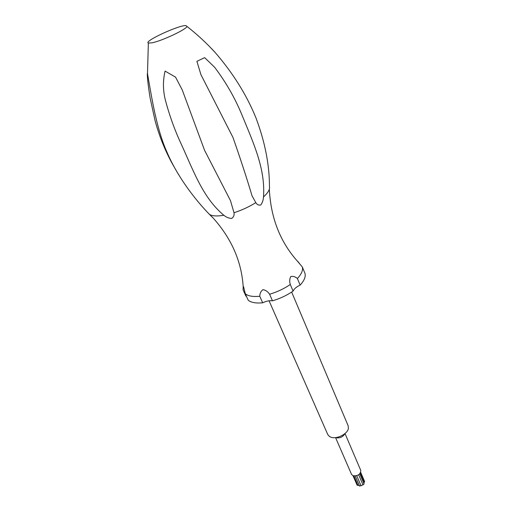<?xml version="1.0" encoding="UTF-8"?>
<svg xmlns="http://www.w3.org/2000/svg" width="512" height="512" viewBox="0 0 512 512"><rect width="100%" height="100%" fill="white"/><g stroke="black" fill="none" stroke-linecap="round" stroke-linejoin="round"><path stroke-width="0.77" d="M297.888 261.491L299.635 263.712M293.075 291.104L290.285 284.493C289.382 281.555 289.549 278.918 290.778 276.576C293.037 275.981 295.238 276.634 297.395 278.522C301.53 274.067 303.181 270.221 302.336 266.976L304.998 273.472C305.856 276.762 304.237 280.64 300.134 285.114C296.384 286.886 294.035 288.883 293.075 291.104C286.899 295.36 280.032 298.598 272.474 300.832C269.715 300.365 266.445 301.024 262.669 302.803C255.949 303.43 251.13 302.573 248.218 300.23L245.312 293.805C248.211 296.102 253.03 296.922 259.77 296.256C259.814 293.344 260.89 291.142 262.976 289.664C265.702 290.125 267.91 291.654 269.6 294.246L272.474 300.832M246.458 296.339L245.984 296.256L243.104 289.888L243.187 286.701L243.597 286.72L245.312 293.805M297.395 278.522L300.134 285.114M290.285 284.493C284.077 288.736 277.178 291.987 269.6 294.246M262.669 302.803L259.77 296.256M269.062 300.781L327.795 434.598L329.542 436.557L330.976 437.216C336.768 439.437 347.629 433.952 348.39 428.442L348.173 425.824L291.654 292.064M302.336 266.976L297.664 261.453M233.997 212.73C234.458 215.11 233.69 217.018 231.693 218.451C228.749 218.266 226.138 217.203 223.859 215.27C202.099 197.107 193.19 169.69 179.302 139.872C173.619 127.072 168.934 113.638 165.235 99.584C162.906 89.914 162.854 80.422 165.088 71.098L175.558 77.139L182.272 89.997L204.57 150.317L230.47 200.608L233.997 212.73C241.875 210.163 249.146 206.803 255.802 202.643L252.026 195.776C246.886 178.49 240.531 159.046 232.966 137.434L200.934 74.675L196.896 61.331L204.64 57.632L214.669 67.315C226.003 82.355 235.078 98.202 241.907 114.861C253.811 143.846 265.466 168.96 263.501 196.941C263.334 199.968 262.432 202.65 260.794 204.973C258.682 205.466 257.018 204.691 255.802 202.643M174.381 167.36C166.016 152.96 159.565 137.325 155.021 120.442L150.234 98.541C148.672 89.325 147.034 76.909 147.373 73.261L147.494 73.632C152.058 99.584 156.653 129.485 167.251 152.787C177.562 176.819 194.88 199.392 209.434 214.374L212.282 217.261M151.891 42.842L148.358 43.046C143.187 41.523 179.373 24.794 185.99 25.6L186.97 26.419C186.682 29.299 161.594 41.075 151.891 42.842M263.501 196.941C268.058 192.787 270.042 189.363 269.446 186.669C269.498 164.832 264.966 141.811 255.846 117.606C246.605 94.944 233.101 73.299 215.341 52.685L209.203 46.214M345.094 433.466C342.867 437.139 339.661 438.522 335.462 437.613M345.043 433.606L360.787 470.483C360.582 474.31 358.016 476.07 353.094 475.77L351.578 474.451L335.597 437.677M360.723 472.442L364.64 481.606L363.725 483.078M359.354 485.594L357.139 485.21L353.037 475.75M363.981 483.827L362.995 484.915L359.558 486.01M223.859 215.27C216.973 216.397 212.166 216.102 209.434 214.374M360.378 473.101L364.314 482.31M353.907 475.974L357.997 485.427M356.71 475.706L361.088 485.856M358.643 474.79L362.995 484.915M298.957 262.854C280.71 243.232 270.842 218.72 269.338 189.318M212.115 216.883C231.149 237.709 241.51 260.979 243.187 286.701M148.358 43.046L147.494 73.626M186.97 26.419C197.306 34.528 206.765 43.283 215.341 52.685M230.47 200.608L230.304 200.237M182.496 90.509L182.272 89.997M355.213 476.006L359.584 486.131M359.77 473.856L364.115 483.994"/></g></svg>
